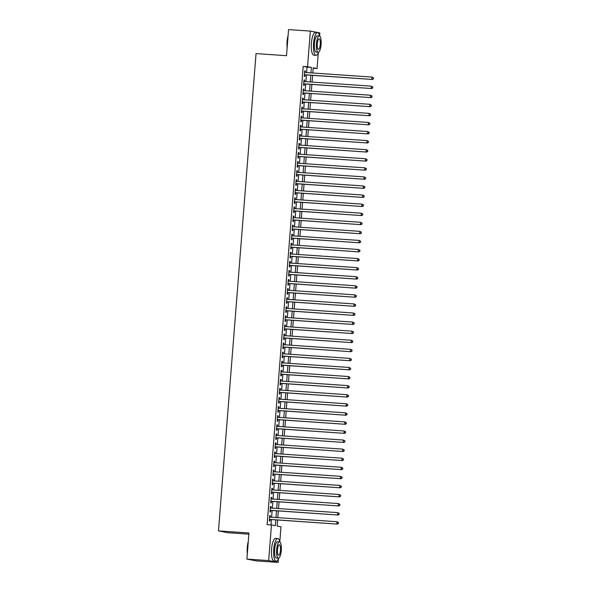 <?xml version="1.0" encoding="UTF-8"?>
<svg xmlns="http://www.w3.org/2000/svg" width="592" height="592" viewBox="0 0 592 592"><rect width="100%" height="100%" fill="white"/><g stroke="black" fill="none" stroke-linecap="round" stroke-linejoin="round"><path stroke-width="0.89" d="M248.862 534.154L227.987 532.719L218.478 530.898L256.04 53.591L286.513 55.685L288.57 29.6L310.341 31.095L319.85 32.915L319.606 36.016A11.381 3.249 93.9 0 0 317.556 32.627A11.381 3.249 93.9 0 0 313.568 43.371A11.381 3.249 93.9 0 0 315.995 55.337A11.381 3.249 93.9 0 0 318.481 52.266M318.289 52.769L317.046 68.531L313.19 67.799L312.783 73.008M313.153 68.265L317.046 68.531M277.604 519.991L277.123 526.044L280.978 526.784L279.794 541.909A11.381 3.249 93.9 0 0 277.744 538.52A11.381 3.249 93.9 0 0 273.748 549.258A11.381 3.249 93.9 0 0 276.183 561.231A11.381 3.249 93.9 0 0 278.669 558.152M278.469 558.663L278.181 562.4L268.664 560.58L271.469 524.963L275.324 525.703L275.783 519.865M268.664 560.58L246.901 559.085L256.41 560.905L278.181 562.4M270.255 517.127L270.374 515.617L269.73 515.491L269.301 520.938L269.945 521.064L270.07 519.473M270.966 508.054L271.084 506.545L270.448 506.419L270.019 511.865L270.655 511.984L270.781 510.4M271.684 498.975L271.802 497.465L271.158 497.347L270.729 502.793L271.373 502.911L271.499 501.328M272.394 489.902L272.512 488.393L271.876 488.274L271.447 493.713L272.091 493.839L272.209 492.248M273.112 480.83L273.23 479.32L272.586 479.194L272.157 484.641L272.801 484.767L272.927 483.176M273.822 471.757L273.941 470.248L273.304 470.122L272.875 475.568L273.519 475.687L273.637 474.103M274.54 462.678L274.658 461.168L274.015 461.05L273.585 466.496L274.229 466.614L274.355 465.031M275.25 453.605L275.369 452.096L274.732 451.977L274.303 457.416L274.947 457.542L275.065 455.951M275.968 444.533L276.087 443.023L275.443 442.897L275.014 448.344L275.657 448.47L275.783 446.879M276.679 435.46L276.797 433.951L276.161 433.825L275.731 439.271L276.375 439.39L276.494 437.806M277.396 426.381L277.515 424.871L276.871 424.753L276.442 430.199L277.086 430.317L277.211 428.734M278.107 417.308L278.225 415.799L277.589 415.68L277.16 421.119L277.803 421.245L277.922 419.654M278.825 408.236L278.943 406.726L278.299 406.6L277.87 412.047L278.514 412.173L278.64 410.582M279.535 399.163L279.661 397.654L279.017 397.528L278.588 402.974L279.232 403.093L279.35 401.509M280.253 390.084L280.371 388.574L279.727 388.456L279.298 393.902L279.942 394.02L280.068 392.437M280.963 381.011L281.089 379.502L280.445 379.383L280.016 384.822L280.66 384.948L280.786 383.357M281.681 371.939L281.799 370.429L281.156 370.303L280.726 375.75L281.37 375.876L281.496 374.285M282.391 362.866L282.517 361.357L281.873 361.231L281.444 366.677L282.088 366.796L282.214 365.212M283.109 353.787L283.228 352.277L282.584 352.159L282.155 357.605L282.798 357.723L282.924 356.14M283.82 344.714L283.945 343.205L283.302 343.086L282.872 348.525L283.516 348.651L283.642 347.06M284.537 335.642L284.656 334.132L284.012 334.006L283.583 339.453L284.227 339.579L284.352 337.988M285.255 326.569L285.374 325.06L284.73 324.934L284.301 330.38L284.944 330.499L285.07 328.915M285.966 317.49L286.084 315.98L285.44 315.862L285.011 321.308L285.655 321.426L285.781 319.843M286.683 308.417L286.802 306.908L286.158 306.789L285.729 312.228L286.373 312.354L286.498 310.763M287.394 299.345L287.512 297.835L286.868 297.709L286.439 303.156L287.083 303.282L287.209 301.691M288.112 290.272L288.23 288.763L287.586 288.637L287.157 294.083L287.801 294.202L287.927 292.618M288.822 281.193L288.94 279.683L288.297 279.565L287.867 285.011L288.511 285.129L288.637 283.546M289.54 272.12L289.658 270.611L289.014 270.485L288.585 275.931L289.229 276.057L289.355 274.466M290.25 263.048L290.369 261.538L289.725 261.412L289.296 266.859L289.939 266.985L290.065 265.394M290.968 253.975L291.086 252.466L290.443 252.34L290.013 257.786L290.657 257.905L290.783 256.321M291.678 244.896L291.797 243.386L291.153 243.268L290.724 248.707L291.368 248.832L291.493 247.249M292.396 235.823L292.515 234.314L291.871 234.188L291.442 239.634L292.085 239.76L292.211 238.169M293.107 226.751L293.225 225.241L292.581 225.115L292.152 230.562L292.796 230.688L292.922 229.097M293.824 217.678L293.943 216.169L293.299 216.043L292.87 221.489L293.514 221.608L293.639 220.024M294.535 208.599L294.653 207.089L294.009 206.971L293.58 212.41L294.224 212.535L294.35 210.944M295.253 199.526L295.371 198.017L294.727 197.891L294.298 203.337L294.942 203.463L295.068 201.872M295.963 190.454L296.081 188.944L295.438 188.818L295.008 194.265L295.652 194.391L295.778 192.8M296.681 181.381L296.799 179.872L296.155 179.746L295.726 185.192L296.37 185.311L296.496 183.727M297.391 172.302L297.51 170.792L296.866 170.674L296.437 176.113L297.08 176.238L297.206 174.647M298.109 163.229L298.227 161.72L297.584 161.594L297.154 167.04L297.798 167.166L297.924 165.575M298.819 154.157L298.938 152.647L298.294 152.521L297.865 157.968L298.509 158.094L298.634 156.503M299.537 145.084L299.656 143.575L299.012 143.449L298.583 148.895L299.226 149.014L299.352 147.43M300.248 136.005L300.366 134.495L299.722 134.377L299.293 139.816L299.937 139.941L300.063 138.35M300.965 126.932L301.084 125.423L300.44 125.297L300.011 130.743L300.655 130.869L300.78 129.278M301.676 117.86L301.794 116.35L301.15 116.224L300.729 121.671L301.365 121.797L301.491 120.206M302.394 108.787L302.512 107.278L301.868 107.152L301.439 112.598L302.083 112.717L302.209 111.133M303.104 99.708L303.222 98.198L302.579 98.08L302.157 103.519L302.793 103.644L302.919 102.053M303.822 90.635L303.94 89.126L303.296 89L302.867 94.446L303.511 94.572L303.637 92.981M304.532 81.563L304.651 80.053L304.007 79.927L303.585 85.374L304.221 85.5L304.347 83.909M306.612 72.579L307.041 67.155L303.185 66.415L267.118 524.667L271.469 524.963M271.01 524.934L271.432 519.569M271.617 517.223L272.15 510.496M272.327 508.143L272.86 501.417M273.045 499.071L273.578 492.344M273.756 489.998L274.288 483.272M274.473 480.926L275.006 474.192M275.184 471.846L275.717 465.12M275.902 462.774L276.434 456.047M276.619 453.701L277.145 446.975M277.33 444.629L277.863 437.895M278.048 435.549L278.573 428.823M278.758 426.477L279.291 419.75M279.476 417.404L280.001 410.678M280.186 408.332L280.719 401.598M280.904 399.252L281.429 392.526M281.614 390.18L282.147 383.453M282.332 381.107L282.858 374.381M283.043 372.035L283.575 365.301M283.76 362.955L284.286 356.229M284.471 353.883L285.004 347.156M285.189 344.81L285.714 338.084M285.899 335.738L286.432 329.004M286.617 326.658L287.142 319.932M287.327 317.586L287.86 310.859M288.045 308.513L288.57 301.787M288.755 299.441L289.288 292.707M289.473 290.361L289.999 283.635M290.184 281.289L290.716 274.562M290.901 272.216L291.427 265.49M291.612 263.144L292.145 256.41M292.33 254.064L292.855 247.338M293.04 244.992L293.573 238.265M293.758 235.919L294.283 229.193M294.468 226.847L295.001 220.113M295.186 217.767L295.711 211.041M295.896 208.695L296.429 201.968M296.614 199.622L297.14 192.896M297.325 190.55L297.857 183.816M298.042 181.47L298.568 174.744M298.753 172.398L299.286 165.671M299.471 163.325L299.996 156.599M300.181 154.253L300.714 147.519M300.899 145.173L301.424 138.447M301.609 136.101L302.142 129.374M302.327 127.028L302.852 120.302M303.037 117.949L303.57 111.222M303.755 108.876L304.281 102.15M304.466 99.804L304.998 93.077M305.183 90.731L305.709 84.005M305.894 81.652L306.427 74.925M305.25 72.49L305.368 70.981L304.725 70.855L304.295 76.301L304.939 76.42L305.065 74.836M246.901 559.085L248.951 532.992L218.478 530.898M303.185 66.415L307.537 66.711L310.341 31.095M310.963 72.883L311.392 67.451L307.537 66.711M275.968 517.519L276.501 510.792M276.686 508.447L277.211 501.72M277.396 499.374L277.929 492.64M278.114 490.294L278.64 483.568M278.825 481.222L279.357 474.495M279.542 472.15L280.068 465.423M280.253 463.077L280.786 456.343M280.971 453.997L281.496 447.271M281.681 444.925L282.214 438.198M282.399 435.853L282.924 429.126M283.109 426.78L283.642 420.046M283.827 417.7L284.352 410.974M284.537 408.628L285.07 401.901M285.255 399.556L285.781 392.829M285.966 390.483L286.498 383.749M286.683 381.403L287.209 374.677M287.394 372.331L287.927 365.604M288.112 363.259L288.644 356.532M288.822 354.186L289.355 347.452M289.54 345.106L290.073 338.38M290.25 336.034L290.783 329.307M290.968 326.962L291.501 320.235M291.678 317.889L292.211 311.155M292.396 308.809L292.929 302.083M293.114 299.737L293.639 293.01M293.824 290.665L294.357 283.938M294.542 281.592L295.068 274.858M295.253 272.512L295.785 265.786M295.97 263.44L296.496 256.713M296.681 254.368L297.214 247.641M297.399 245.295L297.924 238.561M298.109 236.215L298.642 229.489M298.827 227.143L299.352 220.416M299.537 218.071L300.07 211.344M300.255 208.998L300.78 202.264M300.965 199.918L301.498 193.192M301.683 190.846L302.209 184.119M302.394 181.774L302.926 175.047M303.111 172.694L303.637 165.967M303.822 163.621L304.355 156.895M304.54 154.549L305.065 147.822M305.25 145.477L305.783 138.75M305.968 136.397L306.493 129.67M306.678 127.324L307.211 120.598M307.396 118.252L307.921 111.525M308.106 109.18L308.639 102.453M308.824 100.1L309.35 93.373M309.535 91.027L310.067 84.301M310.252 81.955L310.778 75.228M312.598 75.354L312.065 82.081M311.88 84.427L311.355 91.153M311.17 93.499L310.637 100.226M310.452 102.571L309.927 109.305M309.742 111.651L309.209 118.378M309.024 120.724L308.499 127.45M308.314 129.796L307.781 136.523M307.596 138.876L307.07 145.602M306.885 147.948L306.353 154.675M306.168 157.021L305.642 163.747M305.457 166.093L304.924 172.82M304.739 175.173L304.214 181.899M304.029 184.245L303.496 190.972M303.311 193.318L302.786 200.044M302.601 202.39L302.068 209.117M301.883 211.47L301.358 218.196M301.173 220.542L300.64 227.269M300.455 229.615L299.929 236.341M299.744 238.687L299.212 245.414M299.027 247.767L298.501 254.493M298.316 256.839L297.783 263.566M297.598 265.912L297.073 272.638M296.888 274.984L296.355 281.711M296.17 284.064L295.645 290.79M295.46 293.136L294.927 299.863M294.742 302.209L294.209 308.935M294.032 311.281L293.499 318.008M293.314 320.361L292.781 327.087M292.603 329.433L292.071 336.16M291.886 338.506L291.353 345.232M291.168 347.578L290.642 354.305M290.457 356.658L289.925 363.384M289.74 365.73L289.214 372.457M289.029 374.803L288.496 381.529M288.311 383.875L287.786 390.602M287.601 392.955L287.068 399.681M286.883 402.027L286.358 408.754M286.173 411.1L285.64 417.826M285.455 420.172L284.93 426.899M284.745 429.252L284.212 435.978M284.027 438.324L283.501 445.051M283.316 447.397L282.784 454.123M282.599 456.469L282.073 463.196M281.888 465.549L281.355 472.275M281.17 474.621L280.645 481.348M280.46 483.694L279.927 490.42M279.742 492.766L279.217 499.493M279.032 501.846L278.499 508.572M278.314 510.918L277.789 517.645M307.041 67.155L311.392 67.451M304.717 70.936L305.368 70.981M304.007 80.009L304.651 80.053M303.289 89.081L303.94 89.126M302.579 98.154L303.222 98.198M301.861 107.233L302.512 107.278M301.15 116.306L301.794 116.35M300.433 125.378L301.084 125.423M299.722 134.451L300.366 134.495M299.004 143.53L299.656 143.575M298.294 152.603L298.938 152.647M297.576 161.675L298.227 161.72M296.866 170.748L297.51 170.792M296.148 179.827L296.799 179.872M295.438 188.9L296.081 188.944M294.72 197.972L295.371 198.017M294.002 207.045L294.653 207.089M293.292 216.124L293.943 216.169M292.574 225.197L293.225 225.241M291.863 234.269L292.515 234.314M291.146 243.342L291.797 243.386M290.435 252.421L291.086 252.466M289.717 261.494L290.369 261.538M289.007 270.566L289.658 270.611M288.289 279.639L288.94 279.683M287.579 288.718L288.23 288.763M286.861 297.791L287.512 297.835M286.151 306.863L286.802 306.908M285.433 315.936L286.084 315.98M284.722 325.015L285.374 325.06M284.005 334.088L284.656 334.132M283.294 343.16L283.945 343.205M282.576 352.233L283.228 352.277M281.866 361.312L282.517 361.357M281.148 370.385L281.799 370.429M280.438 379.457L281.089 379.502M279.72 388.53L280.371 388.574M279.01 397.609L279.661 397.654M278.292 406.682L278.943 406.726M277.581 415.754L278.225 415.799M276.864 424.827L277.515 424.871M276.153 433.906L276.797 433.951M275.435 442.979L276.087 443.023M274.725 452.051L275.369 452.096M274.007 461.124L274.658 461.168M273.297 470.203L273.941 470.248M272.579 479.276L273.23 479.32M271.869 488.348L272.512 488.393M271.151 497.421L271.802 497.465M270.44 506.5L271.084 506.545M269.723 515.573L270.374 515.617M304.414 74.792L372.464 79.469L304.421 74.71M373.197 78.78L371.82 79.35L371.998 77.078L373.522 77.922L373.197 78.78L373.522 77.922M304.599 72.446L371.998 77.078L373.271 77.878M372.464 79.469L373.456 78.832M287.135 47.856A11.107 3.175 -86.1 0 1 287.083 41.558A11.107 3.175 -86.1 0 1 288.112 35.468M288.03 36.445A11.381 3.249 93.9 0 0 287.268 41.558A11.381 3.249 93.9 0 0 287.216 46.812M317.556 32.627L315.381 32.479A11.381 3.249 93.9 0 0 311.385 43.216A11.381 3.249 93.9 0 0 313.819 55.189L315.995 55.337M318.222 52.296L316.217 52.163A8.199 2.338 -86.1 0 1 314.463 43.542A8.199 2.338 -86.1 0 1 317.342 35.809L319.347 35.942A8.199 2.338 93.9 0 0 316.468 43.682A8.199 2.338 93.9 0 0 318.222 52.296A8.199 2.338 93.9 0 0 321.093 44.563A8.199 2.338 93.9 0 0 319.347 35.942M317.29 43.838A5.284 1.51 93.9 0 0 318.422 49.388A5.284 1.51 93.9 0 0 320.272 44.407A5.284 1.51 93.9 0 0 319.147 38.85A5.284 1.51 93.9 0 0 317.29 43.838M247.315 553.742A11.107 3.175 -86.1 0 1 247.271 547.445A11.107 3.175 -86.1 0 1 248.292 541.354M248.218 542.331A11.381 3.249 93.9 0 0 247.456 547.452A11.381 3.249 93.9 0 0 247.397 552.699M277.744 538.52L275.569 538.365A11.381 3.249 93.9 0 0 271.573 549.11A11.381 3.249 93.9 0 0 274.007 561.083L276.183 561.231M278.403 558.189L276.405 558.049A8.199 2.338 -86.1 0 1 274.651 549.435A8.199 2.338 -86.1 0 1 277.53 541.695L279.528 541.835A8.199 2.338 93.9 0 0 276.656 549.568A8.199 2.338 93.9 0 0 278.403 558.189A8.199 2.338 93.9 0 0 281.281 550.456A8.199 2.338 93.9 0 0 279.528 541.835M277.478 549.724A5.284 1.51 93.9 0 0 278.603 555.281A5.284 1.51 93.9 0 0 280.46 550.294A5.284 1.51 93.9 0 0 279.328 544.744A5.284 1.51 93.9 0 0 277.478 549.724M303.703 83.864L371.746 88.548L303.703 83.783M372.486 87.86L371.103 88.423L371.28 86.151L372.812 87.002L372.486 87.86L372.812 87.002M303.888 81.518L371.28 86.151L372.553 86.95M371.746 88.548L372.738 87.905M302.986 92.937L371.036 97.621L302.993 92.863M371.769 96.933L370.392 97.495L370.57 95.231L372.094 96.074L371.769 96.933L372.094 96.074M303.171 90.591L370.57 95.231L371.843 96.022M371.036 97.621L372.028 96.977M302.275 102.009L370.318 106.693L302.275 101.935M371.058 106.005L369.674 106.575L369.852 104.303L371.384 105.147L371.058 106.005L371.384 105.147M302.46 99.663L369.852 104.303L371.125 105.095M370.318 106.693L371.31 106.057M301.557 111.089L369.608 115.766L301.565 111.007M370.34 115.077L368.964 115.647L369.142 113.375L370.666 114.219L370.34 115.077L370.666 114.219M301.742 108.743L369.142 113.375L370.414 114.175M369.608 115.766L370.599 115.129M300.847 120.161L368.89 124.845L300.847 120.08M369.63 124.157L368.246 124.72L368.424 122.448L369.956 123.299L369.63 124.157L369.956 123.299M301.032 117.815L368.424 122.448L369.697 123.247M368.89 124.845L369.882 124.202M300.129 129.234L368.18 133.918L300.137 129.16M368.912 133.23L367.536 133.792L367.713 131.528L369.238 132.371L368.912 133.23L369.238 132.371M300.314 126.888L367.713 131.528L368.986 132.319M368.18 133.918L369.171 133.274M299.419 138.306L367.462 142.99L299.419 138.232M368.202 142.302L366.818 142.872L366.996 140.6L368.527 141.444L368.202 142.302L368.527 141.444M299.604 135.96L366.996 140.6L368.268 141.392M367.462 142.99L368.453 142.354M298.701 147.386L366.751 152.063L298.708 147.304M367.484 151.374L366.108 151.944L366.285 149.672L367.81 150.516L367.484 151.374L367.81 150.516M298.886 145.04L366.285 149.672L367.558 150.472M366.751 152.063L367.743 151.426M297.991 156.458L366.034 161.142L297.991 156.377M366.766 160.454L365.39 161.017L365.567 158.745L367.099 159.596L366.766 160.454L367.099 159.596M298.168 154.112L365.567 158.745L366.84 159.544M366.034 161.142L367.025 160.499M297.273 165.531L365.323 170.215L297.28 165.457M366.056 169.527L364.679 170.089L364.857 167.825L366.381 168.668L366.056 169.527L366.381 168.668M297.458 163.185L364.857 167.825L366.13 168.616M365.323 170.215L366.315 169.571M296.562 174.603L364.605 179.287L296.562 174.529M365.338 178.599L363.962 179.169L364.139 176.897L365.671 177.741L365.338 178.599L365.671 177.741M296.74 172.257L364.139 176.897L365.412 177.689M364.605 179.287L365.597 178.651M295.845 183.683L363.895 188.36L295.852 183.601M364.628 187.671L363.251 188.241L363.429 185.969L364.953 186.813L364.628 187.671L364.953 186.813M296.03 181.337L363.429 185.969L364.702 186.769M363.895 188.36L364.887 187.723M295.127 192.755L363.177 197.439L295.134 192.674M363.91 196.751L362.533 197.314L362.711 195.042L364.243 195.893L363.91 196.751L364.243 195.893M295.312 190.409L362.711 195.042L363.984 195.841M363.177 197.439L364.169 196.796M294.416 201.828L362.467 206.512L294.424 201.754M363.199 205.824L361.823 206.386L362.001 204.122L363.525 204.965L363.199 205.824L363.525 204.965M294.601 199.482L362.001 204.122L363.273 204.913M362.467 206.512L363.458 205.868M293.699 210.9L361.749 215.584L293.706 210.826M362.482 214.896L361.105 215.466L361.283 213.194L362.815 214.038L362.482 214.896L362.815 214.038M293.884 208.554L361.283 213.194L362.556 213.986M361.749 215.584L362.741 214.948M292.988 219.98L361.039 224.657L292.996 219.898M361.771 223.968L360.395 224.538L360.572 222.266L362.097 223.11L361.771 223.968L362.097 223.11M293.173 217.634L360.572 222.266L361.845 223.066M361.039 224.657L362.03 224.02M292.27 229.052L360.321 233.736L292.278 228.971M361.053 233.048L359.677 233.611L359.855 231.339L361.386 232.19L361.053 233.048L361.386 232.19M292.455 226.706L359.855 231.339L361.127 232.138M360.321 233.736L361.312 233.093M291.56 238.125L359.603 242.809L291.567 238.051M360.343 242.121L358.967 242.683L359.144 240.419L360.669 241.262L360.343 242.121L360.669 241.262M291.745 235.779L359.144 240.419L360.417 241.21M359.603 242.809L360.602 242.165M290.842 247.197L358.893 251.881L290.85 247.123M359.625 251.193L358.249 251.763L358.426 249.491L359.958 250.335L359.625 251.193L359.958 250.335M291.027 244.851L358.426 249.491L359.699 250.283M358.893 251.881L359.884 251.245M290.132 256.277L358.175 260.954L290.139 256.195M358.915 260.265L357.538 260.835L357.716 258.563L359.24 259.407L358.915 260.265L359.24 259.407M290.317 253.931L357.716 258.563L358.989 259.363M358.175 260.954L359.174 260.317M289.414 265.349L357.464 270.033L289.421 265.268M358.197 269.345L356.821 269.908L356.998 267.643L358.53 268.487L358.197 269.345L358.53 268.487M289.599 263.003L356.998 267.643L358.271 268.435M357.464 270.033L358.456 269.39M288.704 274.422L356.747 279.106L288.711 274.348M357.487 278.418L356.11 278.98L356.288 276.716L357.812 277.559L357.487 278.418L357.812 277.559M288.889 272.076L356.288 276.716L357.561 277.507M356.747 279.106L357.746 278.469M287.986 283.494L356.036 288.178L287.993 283.42M356.769 287.49L355.392 288.06L355.57 285.788L357.102 286.632L356.769 287.49L357.102 286.632M288.171 281.148L355.57 285.788L356.843 286.58M356.036 288.178L357.028 287.542M287.275 292.574L355.318 297.251L287.283 292.492M356.058 296.562L354.682 297.132L354.86 294.86L356.384 295.704L356.058 296.562L356.384 295.704M287.46 290.228L354.86 294.86L356.132 295.66M355.318 297.251L356.317 296.614M286.558 301.646L354.608 306.33L286.565 301.565M355.341 305.642L353.964 306.205L354.142 303.94L355.674 304.784L355.341 305.642L355.674 304.784M286.743 299.3L354.142 303.94L355.415 304.732M354.608 306.33L355.6 305.687M285.847 310.719L353.89 315.403L285.855 310.645M354.63 314.715L353.254 315.277L353.431 313.013L354.956 313.856L354.63 314.715L354.956 313.856M286.032 308.373L353.431 313.013L354.704 313.804M353.89 315.403L354.889 314.766M285.129 319.791L353.18 324.475L285.137 319.717M353.912 323.787L352.536 324.357L352.714 322.085L354.245 322.929L353.912 323.787L354.245 322.929M285.314 317.445L352.714 322.085L353.986 322.884M353.18 324.475L354.171 323.839M284.419 328.871L352.462 333.548L284.426 328.789M353.202 332.859L351.826 333.429L352.003 331.157L353.528 332.001L353.202 332.859L353.528 332.001M284.604 326.525L352.003 331.157L353.269 331.957M352.462 333.548L353.461 332.911M283.701 337.943L351.752 342.627L283.709 337.862M352.484 341.939L351.108 342.502L351.285 340.237L352.817 341.081L352.484 341.939L352.817 341.081M283.886 335.597L351.285 340.237L352.558 341.029M351.752 342.627L352.743 341.984M282.991 347.016L351.034 351.7L282.998 346.942M351.774 351.012L350.397 351.574L350.575 349.31L352.099 350.153L351.774 351.012L352.099 350.153M283.176 344.67L350.575 349.31L351.84 350.101M351.034 351.7L352.033 351.063M282.273 356.095L350.323 360.772L282.28 356.014M351.056 360.084L349.68 360.654L349.857 358.382L351.389 359.226L351.056 360.084L351.389 359.226M282.458 353.742L349.857 358.382L351.13 359.181M350.323 360.772L351.315 360.136M281.563 365.168L349.606 369.845L281.57 365.086M350.346 369.156L348.969 369.726L349.147 367.454L350.671 368.298L350.346 369.156L350.671 368.298M281.748 362.822L349.147 367.454L350.412 368.254M349.606 369.845L350.605 369.208M280.845 374.24L348.895 378.924L280.852 374.159M349.628 378.236L348.251 378.799L348.429 376.534L349.961 377.378L349.628 378.236L349.961 377.378M281.03 371.894L348.429 376.534L349.702 377.326M348.895 378.924L349.887 378.281M280.134 383.313L348.177 387.997L280.142 383.239M348.917 387.309L347.541 387.871L347.719 385.607L349.243 386.45L348.917 387.309L349.243 386.45M280.319 380.967L347.719 385.607L348.984 386.398M348.177 387.997L349.176 387.36M279.417 392.392L347.467 397.069L279.424 392.311M348.2 396.381L346.823 396.951L347.001 394.679L348.533 395.523L348.2 396.381L348.533 395.523M279.602 390.039L347.001 394.679L348.274 395.478M347.467 397.069L348.459 396.433M278.706 401.465L346.749 406.142L278.714 401.383M347.489 405.453L346.113 406.023L346.29 403.751L347.815 404.595L347.489 405.453L347.815 404.595M278.891 399.119L346.29 403.751L347.556 404.551M346.749 406.142L347.748 405.505M277.988 410.537L346.039 415.221L277.996 410.456M346.771 414.533L345.395 415.096L345.573 412.831L347.104 413.675L346.771 414.533L347.104 413.675M278.173 408.191L345.573 412.831L346.845 413.623M346.039 415.221L347.03 414.578M277.278 419.61L345.321 424.294L277.285 419.536M346.061 423.606L344.677 424.168L344.862 421.904L346.387 422.747L346.061 423.606L346.387 422.747M277.463 417.264L344.862 421.904L346.128 422.695M345.321 424.294L346.313 423.657M276.56 428.689L344.611 433.366L276.568 428.608M345.343 432.678L343.967 433.248L344.144 430.976L345.676 431.82L345.343 432.678L345.676 431.82M276.745 426.336L344.144 430.976L345.417 431.775M344.611 433.366L345.602 432.73M275.85 437.762L343.893 442.439L275.857 437.68M344.633 441.75L343.249 442.32L343.434 440.048L344.958 440.892L344.633 441.75L344.958 440.892M276.035 435.416L343.434 440.048L344.699 440.848M343.893 442.439L344.884 441.802M275.132 446.834L343.182 451.518L275.139 446.753M343.915 450.83L342.539 451.393L342.716 449.128L344.248 449.972L343.915 450.83L344.248 449.972M275.317 444.488L342.716 449.128L343.989 449.92M343.182 451.518L344.174 450.875M274.422 455.907L342.465 460.591L274.429 455.833M343.205 459.903L341.821 460.465L342.006 458.201L343.53 459.044L343.205 459.903L343.53 459.044M274.607 453.561L342.006 458.201L343.271 458.992M342.465 460.591L343.456 459.954M273.704 464.986L341.754 469.663L273.711 464.905M342.487 468.975L341.11 469.545L341.288 467.273L342.82 468.117L342.487 468.975L342.82 468.117M273.889 462.633L341.288 467.273L342.561 468.072M341.754 469.663L342.746 469.027M272.993 474.059L341.036 478.736L273.001 473.977M341.776 478.047L340.393 478.617L340.578 476.345L342.102 477.189L341.776 478.047L342.102 477.189M273.178 471.713L340.578 476.345L341.843 477.145M341.036 478.736L342.028 478.099M272.276 483.131L340.326 487.815L272.283 483.05M341.059 487.127L339.682 487.69L339.86 485.425L341.392 486.269L341.059 487.127L341.392 486.269M272.461 480.785L339.86 485.425L341.133 486.217M340.326 487.815L341.318 487.172M271.565 492.204L339.608 496.888L271.573 492.13M340.348 496.2L338.964 496.762L339.149 494.498L340.674 495.341L340.348 496.2L340.674 495.341M271.75 489.858L339.149 494.498L340.415 495.289M339.608 496.888L340.6 496.251M270.847 501.283L338.898 505.96L270.855 501.202M339.63 505.272L338.254 505.842L338.432 503.57L339.963 504.414L339.63 505.272L339.963 504.414M271.032 498.93L338.432 503.57L339.704 504.369M338.898 505.96L339.889 505.324M270.137 510.356L338.18 515.04L270.144 510.274M338.92 514.344L337.536 514.914L337.721 512.642L339.246 513.486L338.92 514.344L339.246 513.486M270.322 508.01L337.721 512.642L338.987 513.442M338.18 515.04L339.172 514.396M269.419 519.428L337.47 524.112L269.427 519.347M338.202 523.424L336.826 523.987L337.003 521.722L338.535 522.566L338.202 523.424L338.535 522.566M269.604 517.082L337.003 521.722L338.276 522.514M337.47 524.112L338.461 523.469"/></g></svg>

